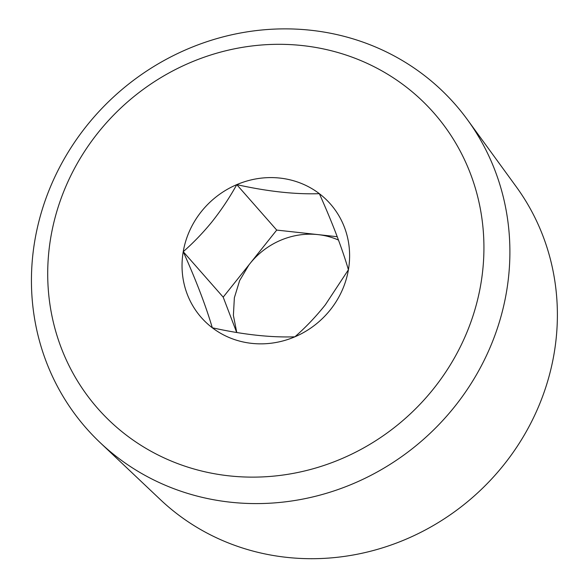 <?xml version="1.0" encoding="UTF-8"?>
<svg xmlns="http://www.w3.org/2000/svg" width="588" height="588" viewBox="0 0 588 588"><rect width="100%" height="100%" fill="white"/><g stroke="black" fill="none" stroke-linecap="round" stroke-linejoin="round"><path stroke-width="0.88" d="M236.699 332.507L223.19 297.138L249.959 263.608A74.448 70.045 138.7 0 1 318.012 234.612L337.24 236.714M236.773 332.514L233.392 315.411L234.362 297.756L239.632 280.608L248.878 264.99A74.448 70.045 -41.3 0 1 249.959 263.608L276.72 230.084L318.012 234.612A74.448 70.045 -41.3 0 1 338.497 240.073M236.766 184.632A85.966 80.887 -41.3 0 0 200.118 213.165A85.966 80.887 -41.3 0 0 183.236 251.679A85.966 80.887 -41.3 0 0 212.297 327.773A85.966 80.887 -41.3 0 0 294.882 336.814A85.966 80.887 -41.3 0 0 331.529 308.281A85.966 80.887 -41.3 0 0 348.412 269.767A85.966 80.887 -41.3 0 0 319.35 193.672A85.966 80.887 -41.3 0 0 236.766 184.632C267.672 191.49 295.198 194.503 319.35 193.672C332.418 222.881 342.106 248.246 348.412 269.767L325.311 304.849C315.749 316.822 305.606 327.479 294.882 336.814C270.73 337.644 243.204 334.631 212.297 327.773C205.984 306.252 196.296 280.888 183.236 251.679C193.099 243.064 202.515 233.326 211.474 222.448C221.037 210.467 229.467 197.862 236.766 184.632L276.72 230.084M183.236 251.679L223.19 297.138M467.482 119.761L516.293 186.815A237.802 223.749 138.7 0 1 400.84 541.35A237.802 223.749 138.7 0 1 160.414 499.653L100.173 442.646A245.439 230.93 -41.3 0 0 348.316 485.681A245.439 230.93 -41.3 0 0 467.482 119.761A245.439 230.93 -41.3 0 0 193.011 46.783A245.439 230.93 -41.3 0 0 100.173 442.646M195.025 60.637A223.778 210.548 -41.3 0 0 59.52 343.201A223.778 210.548 -41.3 0 0 336.623 460.801A223.778 210.548 -41.3 0 0 472.12 178.245A223.778 210.548 -41.3 0 0 195.025 60.637"/></g></svg>
